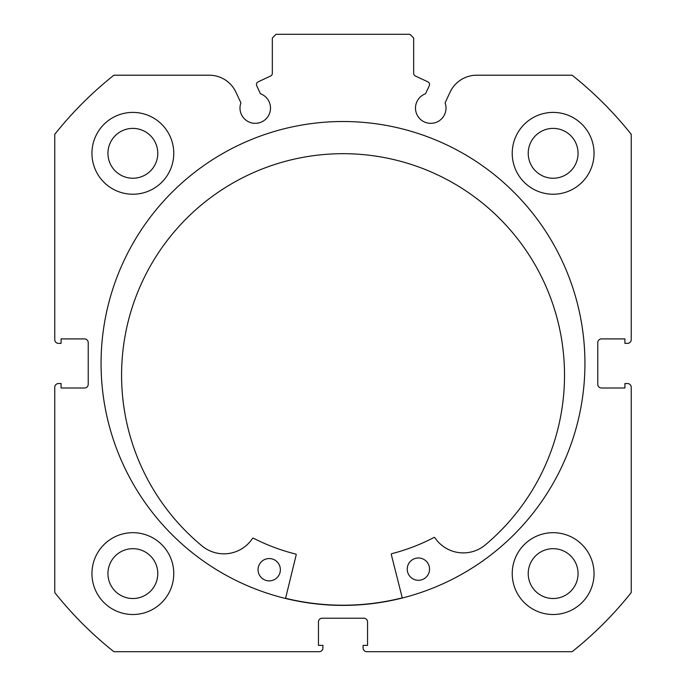 <?xml version="1.0" encoding="UTF-8"?>
<svg xmlns="http://www.w3.org/2000/svg" width="686" height="686" viewBox="0 0 686 686"><rect width="100%" height="100%" fill="white"/><g stroke="black" fill="none" stroke-linecap="round" stroke-linejoin="round"><path stroke-width="1.03" d="M402.296 598.02L391.312 554.562A0.746 0.746 0 0 1 391.843 553.662A196.376 196.376 0 0 0 433.938 537.515A0.746 0.746 0 0 1 434.898 537.755A34.24 34.24 0 0 0 484.29 545.722L484.307 545.739A221.475 221.475 0 0 0 342.185 153.69A221.475 221.475 0 0 0 203.116 546.828L203.133 546.811A34.24 34.24 0 0 0 252.465 538.467A0.746 0.746 0 0 1 253.426 538.21A196.376 196.376 0 0 0 295.64 554.039A0.746 0.746 0 0 1 296.18 554.931L285.539 598.475M429.556 569.097A11.156 11.156 0 0 1 418.434 580.296A11.156 11.156 0 0 1 407.235 569.183A11.156 11.156 0 0 1 418.349 557.984A11.156 11.156 0 0 1 429.556 569.097M280.368 569.68A11.156 11.156 0 0 1 269.255 580.879A11.156 11.156 0 0 1 258.047 569.766A11.156 11.156 0 0 1 269.169 558.558A11.156 11.156 0 0 1 280.368 569.68M402.245 597.84A241.755 241.755 0 0 1 285.582 598.295M256.461 84.507A2.976 2.976 0 0 0 256.736 85.767L260.466 93.768A15.246 15.246 0 0 1 255.243 123.343A15.246 15.246 0 0 1 240.915 102.883L235.933 92.19A29.404 29.404 0 0 0 209.281 75.211L113.885 75.211A368.211 368.211 0 0 0 54.76 134.345L54.76 339.656A3.722 3.722 0 0 0 58.473 343.369L61.08 343.369L61.08 338.91L84.507 338.91A3.722 3.722 0 0 1 88.228 342.631L88.228 384.28A3.722 3.722 0 0 1 84.507 388.002L61.08 388.002L61.08 383.543L58.473 383.543A3.722 3.722 0 0 0 54.76 387.256L54.76 592.567A368.211 368.211 0 0 0 113.885 651.7L319.196 651.7A3.722 3.722 0 0 0 322.917 647.978L322.917 645.38L318.45 645.38L318.45 621.945A3.722 3.722 0 0 1 322.171 618.223L363.829 618.223A3.722 3.722 0 0 1 367.55 621.945L367.55 645.38L363.083 645.38L363.083 647.978A3.722 3.722 0 0 0 366.804 651.7L572.115 651.7A368.211 368.211 0 0 0 631.24 592.567L631.24 387.256A3.722 3.722 0 0 0 627.527 383.543L624.92 383.543L624.92 388.002L601.493 388.002A3.722 3.722 0 0 1 597.772 384.28L597.772 342.631A3.722 3.722 0 0 1 601.493 338.91L624.92 338.91L624.92 343.369L627.527 343.369A3.722 3.722 0 0 0 631.24 339.656L631.24 134.345A368.211 368.211 0 0 0 572.115 75.211L476.719 75.211A29.404 29.404 0 0 0 450.067 92.19L445.085 102.883A15.246 15.246 0 0 1 430.757 123.343A15.246 15.246 0 0 1 425.534 93.768L429.265 85.767A2.976 2.976 0 0 0 427.824 81.814L415.382 76.017A2.976 2.976 0 0 1 413.667 73.316L413.667 38.022L409.945 34.3L276.055 34.3L272.333 38.022L272.333 73.316A2.976 2.976 0 0 1 270.618 76.017L258.176 81.814A2.976 2.976 0 0 0 256.461 84.507M584.935 363.46A241.935 241.935 0 0 0 343 121.516A241.935 241.935 0 0 0 101.065 363.46A241.935 241.935 0 0 0 343 605.395A241.935 241.935 0 0 0 584.935 363.46M512.228 573.599A40.911 40.911 0 0 0 553.139 614.51A40.911 40.911 0 0 0 594.05 573.599A40.911 40.911 0 0 0 553.139 532.679A40.911 40.911 0 0 0 512.228 573.599M91.95 573.599A40.911 40.911 0 0 0 132.861 614.51A40.911 40.911 0 0 0 173.772 573.599A40.911 40.911 0 0 0 132.861 532.679A40.911 40.911 0 0 0 91.95 573.599M512.228 153.321A40.911 40.911 0 0 0 553.139 194.232A40.911 40.911 0 0 0 594.05 153.321A40.911 40.911 0 0 0 553.139 112.401A40.911 40.911 0 0 0 512.228 153.321M91.95 153.321A40.911 40.911 0 0 0 132.861 194.232A40.911 40.911 0 0 0 173.772 153.321A40.911 40.911 0 0 0 132.861 112.401A40.911 40.911 0 0 0 91.95 153.321M157.78 153.321A24.919 24.919 0 0 1 132.861 178.24A24.919 24.919 0 0 1 107.942 153.321A24.919 24.919 0 0 1 132.861 128.393A24.919 24.919 0 0 1 157.78 153.321M578.058 153.321A24.919 24.919 0 0 1 553.139 178.24A24.919 24.919 0 0 1 528.22 153.321A24.919 24.919 0 0 1 553.139 128.393A24.919 24.919 0 0 1 578.058 153.321M157.78 573.599A24.919 24.919 0 0 1 132.861 598.518A24.919 24.919 0 0 1 107.942 573.599A24.919 24.919 0 0 1 132.861 548.68A24.919 24.919 0 0 1 157.78 573.599M578.058 573.599A24.919 24.919 0 0 1 553.139 598.518A24.919 24.919 0 0 1 528.22 573.599A24.919 24.919 0 0 1 553.139 548.68A24.919 24.919 0 0 1 578.058 573.599"/></g></svg>
